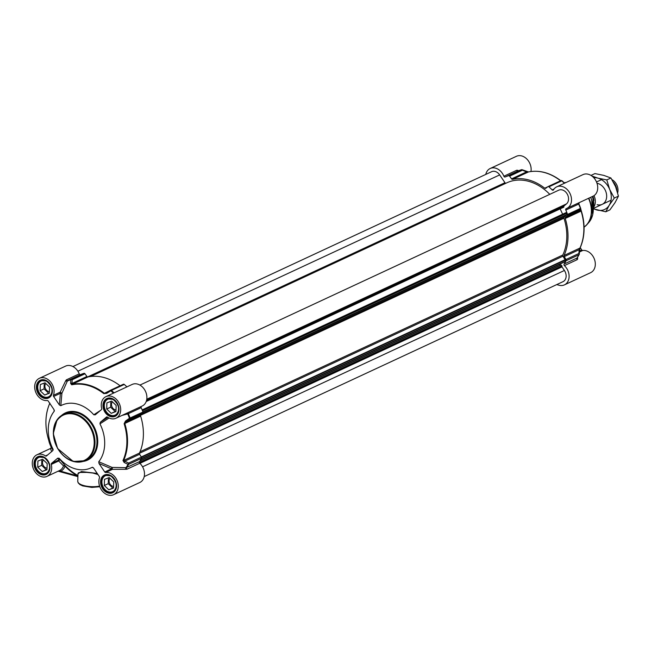 <?xml version="1.0" encoding="UTF-8"?>
<svg xmlns="http://www.w3.org/2000/svg" width="651" height="651" viewBox="0 0 651 651"><rect width="100%" height="100%" fill="white"/><g stroke="black" fill="none" stroke-linecap="round" stroke-linejoin="round"><path stroke-width="0.98" d="M111.231 413.352L106.707 409.015L106.902 402.879L111.622 401.089L116.147 405.427L115.951 411.562L111.231 413.352L115.968 411.22M110.825 401.39L110.637 407.184L115.17 411.522M106.707 409.015L110.637 407.184M112.387 401.822A4.752 3.662 -115 0 0 111.817 406.387A4.752 3.662 -115 0 0 115.219 409.837A4.752 3.662 -115 0 0 116.008 409.959M109.807 398.404A9.073 6.99 -115 0 0 107.797 398.908A9.073 6.99 -115 0 0 104.461 407.607A9.073 6.99 -115 0 0 111.354 415.623A9.073 6.99 -115 0 0 115.455 415.354A9.073 6.99 -115 0 0 117.131 414.134M111.175 415.395A8.732 6.73 -115 0 0 118.547 409.178A8.732 6.73 -115 0 0 111.687 399.039A8.732 6.73 -115 0 0 104.306 405.264A8.732 6.73 -115 0 0 111.175 415.395M108.831 489.821L104.306 485.483L104.494 479.348L109.213 477.557L113.746 481.895L113.551 488.022L108.831 489.821L113.559 487.689M108.416 477.858L108.237 483.652L112.761 487.99M104.306 485.483L108.237 483.652M109.978 478.29A4.752 3.662 -115 0 0 109.417 482.855A4.752 3.662 -115 0 0 112.818 486.305A4.752 3.662 -115 0 0 113.599 486.427M107.407 474.872A9.073 6.99 -115 0 0 105.397 475.368A9.073 6.99 -115 0 0 102.052 484.075A9.073 6.99 -115 0 0 108.953 492.091A9.073 6.99 -115 0 0 113.046 491.822A9.073 6.99 -115 0 0 114.731 490.602M108.766 491.863A8.732 6.73 -115 0 0 116.147 485.646A8.732 6.73 -115 0 0 109.278 475.507A8.732 6.73 -115 0 0 101.906 481.732A8.732 6.73 -115 0 0 108.766 491.863M44.65 395.035L40.126 390.698L40.321 384.562L45.041 382.772L49.566 387.109L49.37 393.237L44.65 395.035L49.386 392.903M44.235 383.073L44.056 388.867L48.581 393.204M40.126 390.698L44.056 388.867M45.806 383.504A4.752 3.662 -115 0 0 45.236 388.069A4.752 3.662 -115 0 0 48.638 391.52A4.752 3.662 -115 0 0 49.419 391.642M43.226 380.086A9.073 6.99 -115 0 0 41.216 380.583A9.073 6.99 -115 0 0 37.872 389.29A9.073 6.99 -115 0 0 44.773 397.305A9.073 6.99 -115 0 0 48.866 397.037A9.073 6.99 -115 0 0 50.55 395.816M44.585 397.077A8.732 6.73 -115 0 0 51.966 390.86A8.732 6.73 -115 0 0 45.098 380.721A8.732 6.73 -115 0 0 37.725 386.946A8.732 6.73 -115 0 0 44.585 397.077M42.25 471.503L37.725 467.166L37.913 461.03L42.632 459.24L47.165 463.577L46.97 469.705L42.25 471.503L46.978 469.363M41.835 459.541L41.656 465.335L46.18 469.672M37.725 467.166L41.656 465.335M43.397 459.972A4.752 3.662 -115 0 0 42.836 464.537A4.752 3.662 -115 0 0 46.237 467.988A4.752 3.662 -115 0 0 47.018 468.11M40.826 456.554A9.073 6.99 -115 0 0 38.808 457.051A9.073 6.99 -115 0 0 35.471 465.758A9.073 6.99 -115 0 0 42.372 473.773A9.073 6.99 -115 0 0 46.465 473.505A9.073 6.99 -115 0 0 48.15 472.284M42.185 473.546A8.732 6.73 -115 0 0 49.566 467.328A8.732 6.73 -115 0 0 42.697 457.189A8.732 6.73 -115 0 0 35.325 463.406A8.732 6.73 -115 0 0 42.185 473.546M79.259 373.853L66.402 379.834A1.131 0.871 -115 0 0 67.688 380.583L67.346 381.047A54.147 41.721 65 0 1 70.747 379.793L70.65 383.463A1.131 0.757 1.7 0 1 72.009 383.455L72.123 379.785A1.131 0.871 -115 0 0 71.089 379.33A1.131 0.716 73 0 0 70.747 379.793A1.131 0.757 2 0 1 72.123 379.785L84.988 373.796A1.131 0.871 -115 0 0 83.946 373.349A54.424 41.933 -115 0 0 80.545 374.594A1.131 0.871 65 0 1 79.259 373.853A11.905 9.171 -115 0 0 65.572 366.122L39.361 378.321A11.905 9.171 65 0 1 50.64 381.974A11.905 9.171 65 0 1 53.439 395.312A1.131 0.871 -115 0 0 53.626 396.475L60.388 393.326A1.131 0.757 -174.9 0 0 61.91 393.302L60.201 392.162A1.131 0.871 -115 0 0 60.388 393.326L59.371 404.963L60.803 405.695L61.91 393.302L67.346 381.047A1.131 0.602 14.4 0 1 65.718 380.721L60.201 392.162L53.439 395.312M84.988 373.796L86.949 376.498L72.009 383.455L72.082 384.342A1.131 0.708 77.8 0 0 71.732 384.806A49.606 38.222 65 0 1 103.753 393.619L106.683 393.375L111.427 390.429A1.131 0.871 -115 0 0 110.393 390.291L110.882 390.836A54.147 41.721 65 0 1 113.396 393.171M126.904 386.889A54.424 41.933 -115 0 0 124.284 384.448A1.131 0.871 -115 0 0 123.356 384.253L110.499 390.234A1.131 1.131 0 0 0 110.385 390.291L106.186 392.854L104.282 393.204A49.891 38.442 -115 0 0 72.082 384.342L87.934 376.962A1.131 0.871 65 0 1 86.949 376.498M87.934 376.962A49.891 38.442 65 0 1 120.077 385.774M123.356 384.253A1.131 0.871 -115 0 0 123.234 384.326L110.629 390.185M115.992 418.227L142.203 406.029A11.905 9.171 -115 0 0 145.499 391.365A11.905 9.171 -115 0 0 132.153 384.44L105.942 396.638A11.905 9.171 65 0 1 119.288 403.563A11.905 9.171 65 0 1 115.992 418.227A11.905 9.171 65 0 1 107.439 417.079A1.131 0.871 -115 0 0 106.471 417.071L106.797 416.917M122.095 415.387L127.686 413.914A54.147 41.721 65 0 1 129.459 418.276L125.448 421.083L125.895 421.962L129.915 419.171A1.131 0.871 -115 0 0 130.094 418.007L129.459 418.276L129.915 419.171L142.781 413.19A1.131 0.871 -115 0 0 142.96 412.026A54.424 41.933 -115 0 0 141.194 407.681A1.131 0.871 65 0 1 141.332 406.436M142.781 413.19L140.844 415.012L125.895 421.962L124.138 423.728A49.606 38.222 65 0 1 122.982 460.501L124.146 462.47L128.011 464.358A1.131 0.627 28.4 0 0 128.638 464.334A1.131 0.871 -115 0 0 128.54 463.097A1.131 0.561 115.8 0 1 128.011 464.358A54.147 41.721 65 0 1 126.001 467.678L112.086 467.41A1.131 0.561 -66.9 0 0 111.516 468.826A1.131 0.871 -115 0 0 112.46 469.347L112.086 467.41L98.757 461.746A34.584 26.65 -115 0 0 99.953 423.858L109.051 418.007M124.146 462.47A1.131 0.553 116 0 0 124.666 461.217L139.607 454.268L141.397 457.116L128.54 463.097L123.617 460.46A49.891 38.442 -115 0 0 124.78 423.484L140.64 416.103A1.131 0.871 65 0 1 140.844 415.012M140.64 416.103A49.891 38.442 65 0 1 139.477 453.08L123.617 460.46A1.131 0.602 24.4 0 1 122.982 460.501M139.607 454.268A1.131 0.871 65 0 1 139.477 453.08M104.746 471.975L99.001 463.488L111.516 468.826L104.746 471.975A1.131 0.871 -115 0 0 105.698 472.488A11.905 9.171 65 0 1 117.432 481.374A11.905 9.171 65 0 1 113.591 494.695L139.802 482.497A11.905 9.171 -115 0 0 139.786 463.243A1.131 0.871 65 0 1 139.501 461.657A54.424 41.933 -115 0 0 141.503 458.353A1.131 0.871 -115 0 0 141.397 457.116M58.24 471.145L60.763 471.218A13.036 10.05 -115 0 0 65.035 466.189A53.268 41.046 -115 0 0 77.241 475.751A1.131 0.488 119.9 0 0 77.2 475.116A52.381 40.362 65 0 1 65.198 465.709A1.131 1.033 -40.2 0 0 63.513 465.913A1.131 0.57 -160.4 0 1 65.035 466.189L65.198 465.709L60.462 460.135A1.131 1.123 -35.1 0 0 58.956 459.932A1.131 0.871 -115 0 0 58.704 460.973A1.131 0.635 140.8 0 1 59.575 460.119A1.131 0.635 140.8 0 1 60.462 460.135L59.151 458.239L57.736 458.158L58.956 459.932L51.519 463.39A1.131 0.871 -115 0 0 51.266 464.432A11.905 9.171 65 0 1 47.01 476.377A11.905 9.171 65 0 1 33.665 469.452A11.905 9.171 65 0 1 36.961 454.789A11.905 9.171 65 0 1 45.513 455.936A1.131 0.871 -115 0 0 46.481 455.944L52.658 450.736L53.13 449.613M77.933 475.531L77.2 475.116M51.266 464.432L58.704 460.973L63.513 465.913A11.905 9.171 65 0 1 59.615 470.502A1.131 0.724 -116.4 0 1 60.763 471.218L77.917 476.036M107.887 417.372L100.295 422.279L99.953 423.858M100.295 422.279L106.471 417.071M100.425 410.472L93.801 414.768L95.249 414.833L101.434 409.625A1.131 0.871 -115 0 0 101.686 408.584A11.905 9.171 65 0 1 105.942 396.638M93.801 414.768A34.584 26.65 -115 0 0 60.803 405.695M59.371 404.963L53.626 396.475M54.285 410.22L54.196 411.269L53.952 409.528L48.207 401.04A1.131 0.871 -115 0 0 47.254 400.528A11.905 9.171 65 0 1 35.52 391.642A11.905 9.171 65 0 1 39.361 378.321M53.089 449.377L53 449.157A34.584 26.65 -115 0 1 54.196 411.269L54.35 410.822M51.519 463.39L57.736 458.158M59.151 458.239A34.584 26.65 -115 0 0 92.149 467.32L93.386 467.8M113.591 494.695A11.905 9.171 65 0 1 102.313 491.041A11.905 9.171 65 0 1 99.513 477.704A1.131 0.871 -115 0 0 99.326 476.548L93.549 468.004L92.149 467.32L92.743 467.312M98.757 461.746L99.001 463.488M53.008 450.28L51.103 447.074A1.131 1.131 -43.9 0 1 50.453 448.596L51.665 451.574M50.941 448.319L50.453 448.596M50.998 448.295L51.103 447.066A54.147 41.721 65 0 1 49.338 442.713A1.131 1.115 169.6 0 1 49.281 442.501A1.131 1.131 0 0 0 49.33 442.713L49.183 441.842A1.131 1.115 170.9 0 1 49.134 441.647L49.134 441.647A1.131 1.115 170.9 0 1 49.126 441.59M49.183 441.842L48.662 440.052A49.606 38.222 65 0 1 49.777 403.368M59.615 470.502L47.01 476.377M66.402 379.834L65.718 380.721M70.65 383.463L71.732 384.806M110.385 390.291L106.203 392.846L106.683 393.375M127.425 412.905L127.686 413.914L128.337 413.67L141.194 407.681M125.448 421.083L124.138 423.728M139.501 461.657L126.001 467.678A1.131 0.415 102.8 0 0 125.7 469.298L126.929 469.225L139.786 463.243M105.698 472.488L112.46 469.347L125.7 469.298M97.219 473.432L81.399 471.536L77.982 473.773M77.99 473.594L78.372 472.886L79.943 472.447L86.843 472.398L92.963 473.049L97.967 474.538M547.637 186.861L544.749 188.204A1.131 0.871 -115 0 0 545.741 188.285L547.849 186.707A1.131 0.871 65 0 1 548.899 186.829A54.424 41.933 65 0 1 552.154 189.905A1.131 0.871 -115 0 0 553.464 189.88A11.905 9.171 65 0 1 556.768 186.821A11.905 9.171 65 0 1 570.113 193.746A11.905 9.171 65 0 1 566.818 208.41A11.905 9.171 65 0 1 566.191 208.67A1.131 0.871 -115 0 0 565.809 210.061A54.424 41.933 65 0 1 567.566 214.407A1.131 0.871 65 0 1 567.387 215.571L580.253 209.581A1.131 1.115 -10.4 0 0 580.651 208.287L580.432 208.426A1.131 0.871 65 0 1 580.253 209.581L580.399 210.436A1.131 1.115 -9.1 0 0 580.855 209.353L580.855 209.353A1.131 1.115 -9.1 0 0 580.855 209.321L581.107 211.103A49.891 38.442 65 0 1 579.943 248.08L579.162 249.691L578.869 253.508A1.131 0.871 65 0 1 578.975 254.744A1.131 0.627 28.4 0 0 579.162 254.582A1.131 0.627 28.4 0 0 579.203 254.37A1.131 0.716 -175.5 0 0 579.292 254.126A1.131 0.716 -175.5 0 0 578.869 253.508L566.012 259.497A1.131 0.871 65 0 1 566.11 260.734A54.424 41.933 65 0 1 564.108 264.037A1.131 0.871 -115 0 0 564.401 265.624A11.905 9.171 65 0 1 564.417 284.878A11.905 9.171 65 0 1 559.038 285.236L556.727 284.601M544.749 188.204A49.891 38.442 -115 0 0 512.549 179.342L528.4 171.97A49.891 38.442 65 0 1 560.544 180.775M521.793 169.732A1.131 0.716 73 0 0 521.475 169.724A1.131 0.716 73 0 0 521.418 169.748A1.131 0.871 65 0 1 522.46 170.196L526.504 171.929L511.564 178.879A1.131 0.871 -115 0 0 512.549 179.342M511.564 178.879L509.595 176.177L522.46 170.196A1.131 0.513 -67 0 0 522.248 169.765L522.248 169.765A1.131 0.513 -67 0 0 521.972 169.789M485.776 174.419A11.905 9.171 65 0 1 490.187 168.503A11.905 9.171 65 0 1 503.874 176.234A1.131 0.871 -115 0 0 505.16 176.974A54.424 41.933 65 0 1 508.561 175.729A1.131 0.871 65 0 1 509.595 176.177M566.012 259.497L564.222 256.649L579.162 249.691A1.131 0.716 -175.7 0 1 579.585 250.301L580.139 247.901A1.131 0.602 24.4 0 0 580.163 247.722A49.606 38.222 -115 0 0 581.327 210.957L580.806 209.158M581.327 210.948C585.347 224.44 584.956 236.752 580.139 247.901A1.131 0.602 24.4 0 1 579.943 248.08L564.083 255.461A1.131 0.871 -115 0 0 564.222 256.649M564.083 255.461A49.891 38.442 -115 0 0 565.247 218.484L581.107 211.103L580.399 210.436L565.45 217.393A1.131 0.871 -115 0 0 565.247 218.484M565.45 217.393L567.387 215.571M530.956 171.506A11.905 9.171 -115 0 0 527.001 159.194A11.905 9.171 -115 0 0 516.398 156.305L490.187 168.503M566.818 208.41L593.028 196.211A11.905 9.171 -115 0 0 596.316 181.548A11.905 9.171 -115 0 0 582.979 174.623L556.768 186.821M580.236 247.681L581.782 249.96L579.536 251.009M564.417 284.878L590.62 272.679A11.905 9.171 -115 0 0 594.469 259.358A11.905 9.171 -115 0 0 582.735 250.472A1.131 0.871 65 0 1 581.782 249.96M564.401 265.624L577.258 259.635A1.131 0.871 65 0 1 576.973 258.056L564.108 264.037M577.258 259.635L577.681 257.088M577.079 257.983A1.131 0.895 176.3 0 0 577.754 258.911M580.163 247.722L579.504 250.537A1.131 0.716 -175.7 0 0 579.585 250.301L579.292 254.126A1.131 1.131 0 0 1 579.162 254.582L577.071 258.146M565.809 210.061L578.666 204.08A1.131 0.871 65 0 1 578.804 202.827M579.089 202.697A1.131 1.131 136.1 0 0 578.885 203.926A54.147 41.721 -115 0 1 580.651 208.287L578.885 203.934L579.26 202.575M562.025 180.799A1.131 1.123 0.8 0 0 560.983 180.596M518.017 171.034L521.475 169.724A1.131 1.131 0 0 1 522.248 169.765L528.498 171.937A1.131 0.708 77.8 0 0 528.4 171.97L526.504 171.929A1.131 0.513 -66.8 0 0 526.309 171.498A1.131 0.513 -66.8 0 0 526.008 171.53M505.16 176.974L518.017 170.993A1.131 0.871 65 0 1 516.731 170.245L503.874 176.234M518.538 170.774L517.781 170.326A1.131 0.708 -57.6 0 0 517.976 171.01M517.781 170.326L516.731 170.245M565.377 212.926L142.138 409.902L566.012 212.641A0.57 0.439 65 0 1 566.712 213.284L566.671 214.578A0.57 0.439 65 0 1 566.533 214.903L564.173 217.125A1.131 0.871 -115 0 0 563.969 218.231A48.418 37.302 65 0 1 562.814 255.013A1.131 0.871 -115 0 0 562.944 256.201L565.133 259.684A0.57 0.439 65 0 1 565.239 260.075L565.198 261.368A0.57 0.439 65 0 1 564.978 261.751L141.137 459.012M560.177 208.857L562.61 214.212M139.924 385.091L558.729 190.182A7.934 6.119 65 0 1 567.249 194.071A7.934 6.119 65 0 1 566.492 203.893L563.896 206.082A0.57 0.439 -115 0 0 563.815 206.725L146.198 401.529L563.823 207.164M90.668 376.498L506.869 182.793A48.418 37.302 65 0 1 549.778 194.348M72.936 366.554L491.595 171.709A7.934 6.119 65 0 1 499.683 174.907L504.964 182.703A1.131 0.871 -115 0 0 505.998 183.2M140.071 460.786L560.942 264.884L561.943 266.235A0.57 0.439 -115 0 0 561.984 266.91L564.401 270.482A7.934 6.119 65 0 1 563.009 281.671L144.213 476.581M559.591 264.257L560.43 265.12M594.013 195.65A11.336 8.74 65 0 1 593.574 207.376M613.478 182.256A11.336 8.74 65 0 1 616.904 190.279M611.997 179.668A9.977 7.69 65 0 1 617.653 192.826M597.081 204.683A11.336 8.74 -115 0 0 606.667 196.171A11.336 8.74 -115 0 0 597 183.265M593.346 208.458A17.007 13.101 -115 0 0 596.91 209.988A17.007 13.101 -115 0 0 609.173 205.334A17.007 13.101 -115 0 0 609.678 189.4A17.007 13.101 -115 0 0 597.911 178.13A17.007 13.101 -115 0 0 593.769 177.715M591.865 176.006L597.911 178.13L606.797 179.92L609.678 189.4L614.308 198.059L609.173 205.334L605.796 211.787L593.33 208.849M605.796 211.787L609.938 209.858L615.073 202.583L618.45 196.13L615.577 186.658L610.939 178L603.811 175.388L594.924 173.589L590.994 175.42M614.308 198.059L618.45 196.13M606.797 179.92L610.939 178M74.93 413.678A25.511 19.66 -115 0 0 63.416 414.443A25.511 19.66 -115 0 0 54.025 438.912A25.511 19.66 -115 0 0 73.433 461.469A25.511 19.66 -115 0 0 84.947 460.705A25.511 19.66 -115 0 0 94.338 436.235A25.511 19.66 -115 0 0 74.93 413.678M73.124 461.095A24.941 19.221 65 0 1 53.512 432.134A24.941 19.221 65 0 1 74.588 414.361A24.941 19.221 65 0 1 94.2 443.323A24.941 19.221 65 0 1 73.124 461.095M65.385 413.531A25.511 19.66 65 0 1 76.899 412.767A25.511 19.66 65 0 1 96.299 435.324A25.511 19.66 65 0 1 86.917 459.793L84.947 460.705L73.294 461.486L57.597 448.523L53.268 433.582L57.068 419.814L63.416 414.443L65.385 413.531M42.584 456.774A9.244 7.12 65 0 1 49.614 464.944A9.244 7.12 65 0 1 46.213 473.806A9.244 7.12 65 0 1 42.038 474.083A9.244 7.12 65 0 1 35.008 465.913A9.244 7.12 65 0 1 38.409 457.051A9.244 7.12 65 0 1 42.584 456.774M109.165 475.092A9.244 7.12 65 0 1 116.195 483.262A9.244 7.12 65 0 1 112.794 492.123A9.244 7.12 65 0 1 108.619 492.4A9.244 7.12 65 0 1 101.597 484.23A9.244 7.12 65 0 1 104.998 475.368A9.244 7.12 65 0 1 109.165 475.092M111.565 398.624A9.244 7.12 65 0 1 118.596 406.794A9.244 7.12 65 0 1 115.194 415.655A9.244 7.12 65 0 1 111.028 415.94A9.244 7.12 65 0 1 103.997 407.77A9.244 7.12 65 0 1 107.399 398.9A9.244 7.12 65 0 1 111.565 398.624M44.984 380.306A9.244 7.12 65 0 1 52.015 388.476A9.244 7.12 65 0 1 48.613 397.338A9.244 7.12 65 0 1 44.439 397.615A9.244 7.12 65 0 1 37.416 389.444A9.244 7.12 65 0 1 40.818 380.583A9.244 7.12 65 0 1 44.984 380.306M108.278 493.084A9.806 7.56 -115 0 0 115.634 481.211A9.806 7.56 -115 0 0 101.784 477.403A9.806 7.56 -115 0 0 108.278 493.084M110.678 416.624A9.806 7.56 -115 0 0 118.043 404.743A9.806 7.56 -115 0 0 104.184 400.935A9.806 7.56 -115 0 0 110.678 416.624M44.097 398.298A9.806 7.56 -115 0 0 51.462 386.425A9.806 7.56 -115 0 0 37.603 382.617A9.806 7.56 -115 0 0 44.097 398.298M82.929 461.478A26.081 20.091 -115 0 0 97.56 438.09A26.081 20.091 -115 0 0 77.241 412.083A26.081 20.091 -115 0 0 61.528 415.493M41.697 474.766A9.806 7.56 -115 0 0 49.053 462.894A9.806 7.56 -115 0 0 35.203 459.085A9.806 7.56 -115 0 0 41.697 474.766M47.702 454.911L45.513 455.936M83.946 373.349L71.089 379.33A54.424 41.933 -115 0 0 67.688 380.583L80.545 374.594M103.753 393.619L109.913 390.576M114.047 392.87A54.424 41.933 -115 0 0 111.427 390.429L124.284 384.448M128.475 412.417A1.131 0.871 -115 0 0 128.337 413.67A54.424 41.933 -115 0 1 130.094 418.007L566.533 214.903M141.503 458.353L128.638 464.334A54.424 41.933 -115 0 1 126.636 467.638A1.131 0.871 -115 0 0 126.929 469.225M99.587 486.102A14.176 4.948 -178.2 0 1 85.061 485.874A14.176 4.948 -178.2 0 1 77.746 481.284L77.99 473.505M564.181 182.776A24.583 18.944 65 0 1 566.126 182.467L564.165 182.768A24.665 19.001 65 0 1 565.979 182.532M588.52 198.311A24.665 19.001 65 0 1 584.061 227.183L586.966 224.579A24.583 18.944 65 0 1 584.411 226.922M579.463 252.002L582.735 250.472M566.11 260.734L578.975 254.744A54.424 41.933 65 0 1 576.973 258.056M578.666 204.08A54.424 41.933 65 0 1 580.432 208.426L567.566 214.407M548.101 186.585L560.706 180.718A1.131 0.871 65 0 1 561.756 180.84L562.073 180.848A54.147 41.721 -115 0 1 564.588 183.183L562.049 180.823A1.131 1.131 0 0 0 560.828 180.644L547.971 186.634M548.899 186.829L561.756 180.84A54.424 41.933 65 0 1 564.376 183.281M560.739 180.685A49.606 38.222 -115 0 0 540.452 171.685M518.017 170.993A54.424 41.933 65 0 1 521.418 169.748L508.561 175.729M554.042 189.026L552.154 189.905M590.595 197.343A23.355 18 65 0 1 588.846 222.422L586.966 224.579A24.583 18.944 65 0 0 588.805 198.181M565.133 259.684L141.291 456.937M139.404 453.324L562.944 256.201M140.038 451.778L562.814 255.013M140.673 415.24L563.969 218.231M142.642 413.312L564.173 217.125M142.878 411.814L566.671 214.578M142.463 410.732L566.712 213.284M142.146 409.918L566.012 212.641M146.304 401.236L563.888 206.888M146.377 401L563.815 206.725M146.573 400.308L563.896 206.082M146.776 399.226L566.492 203.893M87.584 376.953L504.964 182.703M77.9 371.208L499.683 174.907M142.569 466.808L564.401 270.482M139.908 463.349L561.984 266.91M139.493 462.845L561.943 266.235M139.46 462.78L562.025 266.113M139.371 462.495L561.976 265.803M139.957 460.965L561.138 264.941M141.348 458.63L565.198 261.368M141.495 457.287L565.239 260.075M593.94 200.516A10.147 7.82 -115 0 0 592.825 196.309M592.215 196.586A13.891 10.701 65 0 1 593.273 207.506M108.676 398.493L107.797 398.908M116.334 414.947L115.455 415.354M106.276 474.961L105.397 475.368M113.925 491.407L113.046 491.822M42.095 380.176L41.216 380.583M49.745 396.622L48.866 397.037M39.687 456.644L38.808 457.051M47.344 473.09L46.465 473.505M77.892 476.622L58.142 471.194M104.998 475.368L110.735 475.808C117.294 481.773 117.986 487.208 112.794 492.123M107.399 398.9L113.136 399.34C119.694 405.304 120.386 410.74 115.194 415.655M38.409 457.051L44.146 457.49C50.713 463.447 51.396 468.891 46.213 473.806M40.818 380.583L46.555 381.022C53.113 386.987 53.805 392.423 48.613 397.338M51.103 447.066L49.33 442.713M49.281 442.525L48.662 440.052C44.642 426.56 45.033 414.248 49.85 403.099M50.868 448.319L36.961 454.789M99.815 486.736L91.848 487.42L82.75 485.923L79.983 484.637L78.185 482.896L77.746 481.284M580.855 209.353L580.7 208.475A1.131 1.131 0 0 0 580.651 208.287M560.902 180.807C550.331 172.759 539.524 169.805 528.498 171.937M590.644 197.318L591.645 199.767L592.727 214.618L591.059 219.151L588.846 222.422M140.087 460.753L560.942 264.884M592.646 196.39L593.802 206.554L593.305 208.117M593.321 208.466L611.053 200.215M596.511 181.971L601.483 179.66"/></g></svg>
